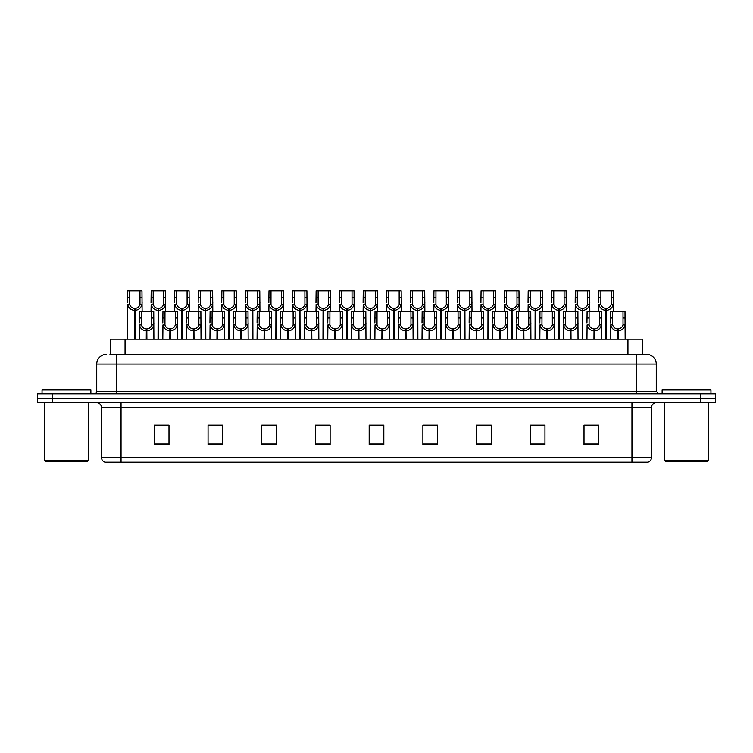 <?xml version="1.0" encoding="UTF-8"?>
<svg xmlns="http://www.w3.org/2000/svg" width="753" height="753" viewBox="0 0 753 753"><rect width="100%" height="100%" fill="white"/><g stroke="black" fill="none" stroke-linecap="round" stroke-linejoin="round"><path stroke-width="1.13" d="M110.409 354.286L110.409 339.151L642.591 339.151L642.591 354.286M651.486 457.504C651.354 459.838 650.178 461.401 647.966 462.191L631.955 462.191L631.955 457.504L651.486 457.504L651.486 407.505A4.885 4.885 0 0 1 656.371 402.62M631.955 462.191L105.034 462.191A4.885 4.885 0 0 1 101.514 457.504L101.514 407.505C101.222 404.54 99.594 402.911 96.629 402.62M52.296 393.828L715.35 393.828L715.35 398.224L37.65 398.224L37.65 402.62L52.296 402.62L52.296 398.224L37.65 398.224L37.65 393.828L52.296 393.828L52.296 398.224L715.35 398.224L715.35 402.62L52.296 402.62M598.654 444.656L598.654 425.134L584.008 425.134L584.008 444.656L598.654 444.656M544.946 444.656L544.946 425.134L530.3 425.134L530.3 444.656L544.946 444.656M491.238 444.656L491.238 425.134L476.593 425.134L476.593 444.656L491.238 444.656M437.531 444.656L437.531 425.134L422.885 425.134L422.885 444.656L437.531 444.656M168.992 444.656L168.992 425.134L154.346 425.134L154.346 444.656L168.992 444.656M222.7 444.656L222.7 425.134L208.054 425.134L208.054 444.656L222.7 444.656M276.407 444.656L276.407 425.134L261.762 425.134L261.762 444.656L276.407 444.656M330.115 444.656L330.115 425.134L315.469 425.134L315.469 444.656L330.115 444.656M383.823 444.656L383.823 425.134L369.177 425.134L369.177 444.656L383.823 444.656M484.574 425.229L480.122 425.229M543.487 425.229L539.026 425.229M531.703 425.229L544.946 425.229M584.008 425.229L597.938 425.134M590.616 425.229L586.154 425.229M319.639 425.229L326.962 425.229M272.511 425.229L268.049 425.229M208.054 425.229L220.921 425.134M213.598 425.229L209.146 425.229M166.469 425.229L162.017 425.229M154.694 425.229L168.992 425.229M437.455 425.229L432.994 425.229M425.671 425.229L437.531 425.229M378.543 425.229L374.081 425.229M383.823 425.229L369.177 425.229M276.407 425.229L261.762 425.229M491.238 425.229L476.621 425.134M110.183 354.286L646.356 354.286M109.966 354.286L116.263 354.286L116.263 364.047L96.732 364.047L96.732 391.391A2.438 2.438 0 0 1 94.285 393.828M106.493 354.286A9.761 9.761 0 0 0 96.732 364.047M646.507 354.286A9.761 9.761 0 0 1 656.268 364.047L656.268 391.391L658.715 393.828M146.251 339.151L146.336 328.901C143.832 328.637 142.176 327.31 141.385 324.92L141.404 311.318L153.744 311.318L153.894 339.151M146.251 330.849C142.609 330.435 140.322 328.459 139.38 324.92L139.249 339.151M139.249 323.169L139.399 311.318L141.404 311.318M146.807 339.151L146.807 328.901C149.31 328.637 150.967 327.31 151.758 324.92L151.739 311.318M146.807 328.901L146.891 339.151M146.336 328.901L146.336 339.151M153.894 323.169L153.763 324.92C152.821 328.459 150.534 330.435 146.891 330.849M134.467 339.151L134.552 308.391C132.048 308.128 130.401 306.8 129.601 304.41L129.629 290.809L141.969 290.809L142.11 311.318M134.467 310.34C130.834 309.925 128.537 307.949 127.596 304.41L127.464 339.151M127.464 302.659L127.615 290.809L129.629 290.809M135.022 339.151L135.022 308.391C137.535 308.128 139.183 306.8 139.983 304.41L139.954 290.809M135.022 308.391L135.107 339.151M134.552 308.391L134.552 339.151M142.11 302.659L141.978 304.41C141.037 307.949 138.75 309.925 135.107 310.34M87.452 461.213L45.462 461.213L44.483 460.234L88.43 460.234L87.452 461.213M44.483 402.62L44.483 460.234M88.43 402.62L88.43 460.234M90.868 393.828L90.868 389.932L42.046 389.932L42.046 393.828M707.538 461.213L665.548 461.213L664.57 460.234L708.517 460.234L707.538 461.213M664.57 402.62L664.57 460.234M708.517 402.62L708.517 460.234M710.954 393.828L710.954 389.932L662.132 389.932L662.132 393.828M169.82 339.151L169.905 328.901C167.392 328.637 165.745 327.31 164.945 324.92L164.973 311.318L177.313 311.318L177.463 339.151M169.82 330.849C166.178 330.435 163.881 328.459 162.94 324.92L162.808 339.151M162.808 323.169L162.959 311.318L164.973 311.318M170.366 339.151L170.366 328.901C172.879 328.637 174.527 327.31 175.327 324.92L175.298 311.318M170.366 328.901L170.451 339.151M169.905 328.901L169.905 339.151M177.463 323.169L177.322 324.92C176.381 328.459 174.094 330.435 170.451 330.849M193.38 339.151L193.465 328.901C190.961 328.637 189.304 327.31 188.514 324.92L188.532 311.318L200.872 311.318L201.023 339.151M193.38 330.849C189.737 330.435 187.45 328.459 186.509 324.92L186.377 339.151M186.377 323.169L186.528 311.318L188.532 311.318M193.935 339.151L193.935 328.901C196.439 328.637 198.095 327.31 198.886 324.92L198.867 311.318M193.935 328.901L194.02 339.151M193.465 328.901L193.465 339.151M201.023 323.169L200.891 324.92C199.95 328.459 197.662 330.435 194.02 330.849M216.939 339.151L217.024 328.901C214.52 328.637 212.873 327.31 212.073 324.92L212.101 311.318L224.441 311.318L224.582 339.151M216.939 330.849C213.306 330.435 211.009 328.459 210.068 324.92L209.936 339.151M209.936 323.169L210.087 311.318L212.101 311.318M217.495 339.151L217.495 328.901C219.998 328.637 221.655 327.31 222.446 324.92L222.427 311.318M217.495 328.901L217.579 339.151M217.024 328.901L217.024 339.151M224.582 323.169L224.45 324.92C223.509 328.459 221.222 330.435 217.579 330.849M240.508 339.151L240.593 328.901C238.08 328.637 236.433 327.31 235.633 324.92L235.661 311.318L248.001 311.318L248.151 339.151M240.508 330.849C236.866 330.435 234.578 328.459 233.637 324.92L233.505 339.151M233.505 323.169L233.646 311.318L235.661 311.318M241.064 339.151L241.064 328.901C243.567 328.637 245.214 327.31 246.015 324.92L245.986 311.318M241.064 328.901L241.148 339.151M240.593 328.901L240.593 339.151M248.151 323.169L248.019 324.92C247.078 328.459 244.781 330.435 241.148 330.849M158.036 339.151L158.121 308.391C155.617 308.128 153.96 306.8 153.17 304.41L153.188 290.809L165.528 290.809L165.679 311.318M158.036 310.34C154.393 309.925 152.106 307.949 151.165 304.41L151.033 311.318M151.033 302.659L151.184 290.809L153.188 290.809M158.591 339.151L158.591 308.391C161.095 308.128 162.742 306.8 163.542 304.41L163.523 290.809M158.591 308.391L158.676 339.151M158.121 308.391L158.121 339.151M165.679 302.659L165.547 304.41C164.606 307.949 162.309 309.925 158.676 310.34M181.595 339.151L181.68 308.391C179.176 308.128 177.529 306.8 176.729 304.41L176.748 290.809L189.088 290.809L189.238 311.318M181.595 310.34C177.962 309.925 175.665 307.949 174.724 304.41L174.592 311.318M174.592 302.659L174.743 290.809L176.748 290.809M182.151 339.151L182.151 308.391C184.654 308.128 186.311 306.8 187.102 304.41L187.083 290.809M182.151 308.391L182.235 339.151M181.68 308.391L181.68 339.151M189.238 302.659L189.107 304.41C188.165 307.949 185.878 309.925 182.235 310.34M205.164 339.151L205.249 308.391C202.736 308.128 201.089 306.8 200.289 304.41L200.317 290.809L212.657 290.809L212.807 311.318M205.164 310.34C201.522 309.925 199.234 307.949 198.293 304.41L198.152 311.318M198.152 302.659L198.303 290.809L200.317 290.809M205.71 339.151L205.71 308.391C208.223 308.128 209.871 306.8 210.671 304.41L210.642 290.809M205.71 308.391L205.804 339.151M205.249 308.391L205.249 339.151M212.807 302.659L212.675 304.41C211.734 307.949 209.438 309.925 205.804 310.34M228.724 339.151L228.808 308.391C226.305 308.128 224.648 306.8 223.857 304.41L223.876 290.809L236.216 290.809L236.367 311.318M228.724 310.34C225.081 309.925 222.794 307.949 221.853 304.41L221.721 311.318M221.721 302.659L221.871 290.809L223.876 290.809M229.279 339.151L229.279 308.391C231.783 308.128 233.439 306.8 234.23 304.41L234.211 290.809M229.279 308.391L229.364 339.151M228.808 308.391L228.808 339.151M236.367 302.659L236.235 304.41C235.294 307.949 233.006 309.925 229.364 310.34M264.068 339.151L264.152 328.901C261.649 328.637 259.992 327.31 259.201 324.92L259.22 311.318L271.56 311.318L271.711 339.151M264.068 330.849C260.425 330.435 258.138 328.459 257.197 324.92L257.065 339.151M257.065 323.169L257.215 311.318L259.22 311.318M264.623 339.151L264.623 328.901C267.127 328.637 268.783 327.31 269.574 324.92L269.555 311.318M264.623 328.901L264.708 339.151M264.152 328.901L264.152 339.151M271.711 323.169L271.579 324.92C270.638 328.459 268.35 330.435 264.708 330.849M287.637 339.151L287.721 328.901C285.208 328.637 283.561 327.31 282.761 324.92L282.789 311.318L295.129 311.318L295.28 339.151M287.637 330.849C283.994 330.435 281.707 328.459 280.756 324.92L280.624 339.151M280.624 323.169L280.775 311.318L282.789 311.318M288.183 339.151L288.183 328.901C290.696 328.637 292.343 327.31 293.143 324.92L293.115 311.318M288.183 328.901L288.267 339.151M287.721 328.901L287.721 339.151M295.28 323.169L295.138 324.92C294.197 328.459 291.91 330.435 288.267 330.849M311.196 339.151L311.281 328.901C308.777 328.637 307.12 327.31 306.33 324.92L306.349 311.318L318.688 311.318L318.839 339.151M311.196 330.849C307.553 330.435 305.266 328.459 304.325 324.92L304.193 339.151M304.193 323.169L304.344 311.318L306.349 311.318M311.751 339.151L311.751 328.901C314.255 328.637 315.912 327.31 316.702 324.92L316.684 311.318M311.751 328.901L311.836 339.151M311.281 328.901L311.281 339.151M318.839 323.169L318.707 324.92C317.766 328.459 315.479 330.435 311.836 330.849M334.756 339.151L334.84 328.901C332.337 328.637 330.689 327.31 329.889 324.92L329.918 311.318L342.257 311.318L342.399 339.151M334.756 330.849C331.122 330.435 328.826 328.459 327.884 324.92L327.753 339.151M327.753 323.169L327.903 311.318L329.918 311.318M335.311 339.151L335.311 328.901C337.815 328.637 339.471 327.31 340.262 324.92L340.243 311.318M335.311 328.901L335.396 339.151M334.84 328.901L334.84 339.151M342.399 323.169L342.267 324.92C341.325 328.459 339.038 330.435 335.396 330.849M252.283 339.151L252.368 308.391C249.864 308.128 248.217 306.8 247.417 304.41L247.445 290.809L259.785 290.809L259.926 311.318M252.283 310.34C248.65 309.925 246.353 307.949 245.412 304.41L245.28 311.318M245.28 302.659L245.431 290.809L247.445 290.809M252.839 339.151L252.839 308.391C255.352 308.128 256.999 306.8 257.799 304.41L257.771 290.809M252.839 308.391L252.923 339.151M252.368 308.391L252.368 339.151M259.926 302.659L259.794 304.41C258.853 307.949 256.566 309.925 252.923 310.34M275.852 339.151L275.937 308.391C273.433 308.128 271.777 306.8 270.986 304.41L271.005 290.809L283.344 290.809L283.495 311.318M275.852 310.34C272.209 309.925 269.922 307.949 268.981 304.41L268.849 311.318M268.849 302.659L269 290.809L271.005 290.809M276.407 339.151L276.407 308.391C278.911 308.128 280.558 306.8 281.358 304.41L281.34 290.809M276.407 308.391L276.492 339.151M275.937 308.391L275.937 339.151M283.495 302.659L283.363 304.41C282.422 307.949 280.125 309.925 276.492 310.34M299.412 339.151L299.496 308.391C296.993 308.128 295.345 306.8 294.545 304.41L294.564 290.809L306.904 290.809L307.055 311.318M299.412 310.34C295.778 309.925 293.482 307.949 292.541 304.41L292.409 311.318M292.409 302.659L292.559 290.809L294.564 290.809M299.967 339.151L299.967 308.391C302.471 308.128 304.127 306.8 304.918 304.41L304.899 290.809M299.967 308.391L300.052 339.151M299.496 308.391L299.496 339.151M307.055 302.659L306.923 304.41C305.982 307.949 303.694 309.925 300.052 310.34M322.981 339.151L323.065 308.391C320.552 308.128 318.905 306.8 318.105 304.41L318.133 290.809L330.473 290.809L330.623 311.318M322.981 310.34C319.338 309.925 317.051 307.949 316.109 304.41L315.968 311.318M315.968 302.659L316.119 290.809L318.133 290.809M323.526 339.151L323.526 308.391C326.04 308.128 327.687 306.8 328.487 304.41L328.459 290.809M323.526 308.391L323.621 339.151M323.065 308.391L323.065 339.151M330.623 302.659L330.492 304.41C329.55 307.949 327.254 309.925 323.621 310.34M358.324 339.151L358.409 328.901C355.896 328.637 354.249 327.31 353.449 324.92L353.477 311.318L365.817 311.318L365.967 339.151M358.324 330.849C354.682 330.435 352.395 328.459 351.453 324.92L351.322 339.151M351.322 323.169L351.463 311.318L353.477 311.318M358.88 339.151L358.88 328.901C361.384 328.637 363.031 327.31 363.831 324.92L363.803 311.318M358.88 328.901L358.965 339.151M358.409 328.901L358.409 339.151M365.967 323.169L365.836 324.92C364.894 328.459 362.598 330.435 358.965 330.849M381.884 339.151L381.969 328.901C379.465 328.637 377.808 327.31 377.018 324.92L377.037 311.318L389.376 311.318L389.527 339.151M381.884 330.849C378.241 330.435 375.954 328.459 375.013 324.92L374.881 339.151M374.881 323.169L375.032 311.318L377.037 311.318M382.439 339.151L382.439 328.901C384.943 328.637 386.6 327.31 387.39 324.92L387.371 311.318M382.439 328.901L382.524 339.151M381.969 328.901L381.969 339.151M389.527 323.169L389.395 324.92C388.454 328.459 386.167 330.435 382.524 330.849M405.453 339.151L405.538 328.901C403.024 328.637 401.377 327.31 400.577 324.92L400.605 311.318L412.945 311.318L413.096 339.151M405.453 330.849C401.81 330.435 399.523 328.459 398.572 324.92L398.441 339.151M398.441 323.169L398.591 311.318L400.605 311.318M405.999 339.151L405.999 328.901C408.512 328.637 410.159 327.31 410.959 324.92L410.931 311.318M405.999 328.901L406.083 339.151M405.538 328.901L405.538 339.151M413.096 323.169L412.955 324.92C412.013 328.459 409.726 330.435 406.083 330.849M429.012 339.151L429.097 328.901C426.593 328.637 424.937 327.31 424.146 324.92L424.165 311.318L436.505 311.318L436.655 339.151M429.012 330.849C425.37 330.435 423.082 328.459 422.141 324.92L422.009 339.151M422.009 323.169L422.16 311.318L424.165 311.318M429.568 339.151L429.568 328.901C432.071 328.637 433.728 327.31 434.519 324.92L434.5 311.318M429.568 328.901L429.652 339.151M429.097 328.901L429.097 339.151M436.655 323.169L436.524 324.92C435.582 328.459 433.295 330.435 429.652 330.849M452.572 339.151L452.657 328.901C450.153 328.637 448.506 327.31 447.706 324.92L447.734 311.318L460.074 311.318L460.215 339.151M452.572 330.849C448.939 330.435 446.642 328.459 445.701 324.92L445.569 339.151M445.569 323.169L445.72 311.318L447.734 311.318M453.127 339.151L453.127 328.901C455.631 328.637 457.287 327.31 458.078 324.92L458.059 311.318M453.127 328.901L453.212 339.151M452.657 328.901L452.657 339.151M460.215 323.169L460.083 324.92C459.142 328.459 456.855 330.435 453.212 330.849M476.141 339.151L476.225 328.901C473.712 328.637 472.065 327.31 471.265 324.92L471.293 311.318L483.633 311.318L483.784 339.151M476.141 330.849C472.498 330.435 470.211 328.459 469.27 324.92L469.138 339.151M469.138 323.169L469.279 311.318L471.293 311.318M476.696 339.151L476.696 328.901C479.2 328.637 480.847 327.31 481.647 324.92L481.619 311.318M476.696 328.901L476.781 339.151M476.225 328.901L476.225 339.151M483.784 323.169L483.652 324.92C482.711 328.459 480.414 330.435 476.781 330.849M346.54 339.151L346.625 308.391C344.121 308.128 342.464 306.8 341.674 304.41L341.693 290.809L354.032 290.809L354.183 311.318M346.54 310.34C342.897 309.925 340.61 307.949 339.669 304.41L339.537 311.318M339.537 302.659L339.688 290.809L341.693 290.809M347.095 339.151L347.095 308.391C349.599 308.128 351.256 306.8 352.046 304.41L352.028 290.809M347.095 308.391L347.18 339.151M346.625 308.391L346.625 339.151M354.183 302.659L354.051 304.41C353.11 307.949 350.823 309.925 347.18 310.34M370.099 339.151L370.184 308.391C367.68 308.128 366.033 306.8 365.233 304.41L365.261 290.809L377.601 290.809L377.742 311.318M370.099 310.34C366.466 309.925 364.17 307.949 363.228 304.41L363.097 311.318M363.097 302.659L363.247 290.809L365.261 290.809M370.655 339.151L370.655 308.391C373.168 308.128 374.815 306.8 375.615 304.41L375.587 290.809M370.655 308.391L370.74 339.151M370.184 308.391L370.184 339.151M377.742 302.659L377.611 304.41C376.669 307.949 374.382 309.925 370.74 310.34M393.668 339.151L393.753 308.391C391.249 308.128 389.593 306.8 388.802 304.41L388.821 290.809L401.161 290.809L401.311 311.318M393.668 310.34C390.026 309.925 387.739 307.949 386.797 304.41L386.666 311.318M386.666 302.659L386.816 290.809L388.821 290.809M394.224 339.151L394.224 308.391C396.727 308.128 398.375 306.8 399.175 304.41L399.156 290.809M394.224 308.391L394.308 339.151M393.753 308.391L393.753 339.151M401.311 302.659L401.18 304.41C400.238 307.949 397.942 309.925 394.308 310.34M417.228 339.151L417.313 308.391C414.809 308.128 413.162 306.8 412.362 304.41L412.38 290.809L424.72 290.809L424.871 311.318M417.228 310.34C413.595 309.925 411.298 307.949 410.357 304.41L410.225 311.318M410.225 302.659L410.376 290.809L412.38 290.809M417.783 339.151L417.783 308.391C420.287 308.128 421.944 306.8 422.734 304.41L422.715 290.809M417.783 308.391L417.868 339.151M417.313 308.391L417.313 339.151M424.871 302.659L424.739 304.41C423.798 307.949 421.511 309.925 417.868 310.34M440.797 339.151L440.882 308.391C438.368 308.128 436.721 306.8 435.921 304.41L435.949 290.809L448.289 290.809L448.44 311.318M440.797 310.34C437.154 309.925 434.867 307.949 433.926 304.41L433.784 311.318M433.784 302.659L433.935 290.809L435.949 290.809M441.343 339.151L441.343 308.391C443.856 308.128 445.503 306.8 446.303 304.41L446.275 290.809M441.343 308.391L441.437 339.151M440.882 308.391L440.882 339.151M448.44 302.659L448.308 304.41C447.367 307.949 445.07 309.925 441.437 310.34M464.356 339.151L464.441 308.391C461.937 308.128 460.281 306.8 459.49 304.41L459.509 290.809L471.849 290.809L471.999 311.318M464.356 310.34C460.714 309.925 458.426 307.949 457.485 304.41L457.353 311.318M457.353 302.659L457.504 290.809L459.509 290.809M464.912 339.151L464.912 308.391C467.415 308.128 469.072 306.8 469.863 304.41L469.844 290.809M464.912 308.391L464.996 339.151M464.441 308.391L464.441 339.151M471.999 302.659L471.867 304.41C470.926 307.949 468.639 309.925 464.996 310.34M499.7 339.151L499.785 328.901C497.281 328.637 495.625 327.31 494.834 324.92L494.853 311.318L507.193 311.318L507.343 339.151M499.7 330.849C496.058 330.435 493.77 328.459 492.829 324.92L492.697 339.151M492.697 323.169L492.848 311.318L494.853 311.318M500.256 339.151L500.256 328.901C502.759 328.637 504.416 327.31 505.207 324.92L505.188 311.318M500.256 328.901L500.34 339.151M499.785 328.901L499.785 339.151M507.343 323.169L507.211 324.92C506.27 328.459 503.983 330.435 500.34 330.849M523.269 339.151L523.354 328.901C520.841 328.637 519.194 327.31 518.393 324.92L518.422 311.318L530.761 311.318L530.912 339.151M523.269 330.849C519.626 330.435 517.339 328.459 516.398 324.92L516.257 339.151M516.257 323.169L516.407 311.318L518.422 311.318M523.815 339.151L523.815 328.901C526.328 328.637 527.975 327.31 528.775 324.92L528.747 311.318M523.815 328.901L523.9 339.151M523.354 328.901L523.354 339.151M530.912 323.169L530.771 324.92C529.83 328.459 527.542 330.435 523.9 330.849M546.829 339.151L546.913 328.901C544.41 328.637 542.753 327.31 541.962 324.92L541.981 311.318L554.321 311.318L554.472 339.151M546.829 330.849C543.186 330.435 540.899 328.459 539.957 324.92L539.826 339.151M539.826 323.169L539.976 311.318L541.981 311.318M547.384 339.151L547.384 328.901C549.888 328.637 551.544 327.31 552.335 324.92L552.316 311.318M547.384 328.901L547.469 339.151M546.913 328.901L546.913 339.151M554.472 323.169L554.34 324.92C553.399 328.459 551.111 330.435 547.469 330.849M570.388 339.151L570.473 328.901C567.969 328.637 566.322 327.31 565.522 324.92L565.55 311.318L577.89 311.318L578.031 339.151M570.388 330.849C566.755 330.435 564.458 328.459 563.517 324.92L563.385 339.151M563.385 323.169L563.536 311.318L565.55 311.318M570.943 339.151L570.943 328.901C573.447 328.637 575.104 327.31 575.904 324.92L575.876 311.318M570.943 328.901L571.028 339.151M570.473 328.901L570.473 339.151M578.031 323.169L577.899 324.92C576.958 328.459 574.671 330.435 571.028 330.849M593.957 339.151L594.042 328.901C591.529 328.637 589.881 327.31 589.081 324.92L589.11 311.318L601.449 311.318L601.6 339.151M593.957 330.849C590.314 330.435 588.027 328.459 587.086 324.92L586.954 339.151M586.954 323.169L587.095 311.318L589.11 311.318M594.512 339.151L594.512 328.901C597.016 328.637 598.663 327.31 599.463 324.92L599.435 311.318M594.512 328.901L594.597 339.151M594.042 328.901L594.042 339.151M601.6 323.169L601.468 324.92C600.527 328.459 598.23 330.435 594.597 330.849M617.516 339.151L617.601 328.901C615.097 328.637 613.441 327.31 612.65 324.92L612.669 311.318L625.009 311.318L625.159 339.151M617.516 330.849C613.874 330.435 611.587 328.459 610.645 324.92L610.514 339.151M610.514 323.169L610.664 311.318L612.669 311.318M618.072 339.151L618.072 328.901C620.576 328.637 622.232 327.31 623.023 324.92L623.004 311.318M618.072 328.901L618.157 339.151M617.601 328.901L617.601 339.151M625.159 323.169L625.028 324.92C624.086 328.459 621.799 330.435 618.157 330.849M487.916 339.151L488 308.391C485.497 308.128 483.85 306.8 483.05 304.41L483.078 290.809L495.418 290.809L495.559 311.318M487.916 310.34C484.283 309.925 481.986 307.949 481.045 304.41L480.913 311.318M480.913 302.659L481.063 290.809L483.078 290.809M488.471 339.151L488.471 308.391C490.984 308.128 492.631 306.8 493.431 304.41L493.403 290.809M488.471 308.391L488.556 339.151M488 308.391L488 339.151M495.559 302.659L495.427 304.41C494.486 307.949 492.198 309.925 488.556 310.34M511.485 339.151L511.569 308.391C509.066 308.128 507.409 306.8 506.618 304.41L506.637 290.809L518.977 290.809L519.128 311.318M511.485 310.34C507.842 309.925 505.555 307.949 504.614 304.41L504.482 311.318M504.482 302.659L504.632 290.809L506.637 290.809M512.04 339.151L512.04 308.391C514.544 308.128 516.191 306.8 516.991 304.41L516.972 290.809M512.04 308.391L512.125 339.151M511.569 308.391L511.569 339.151M519.128 302.659L518.996 304.41C518.055 307.949 515.758 309.925 512.125 310.34M535.044 339.151L535.129 308.391C532.625 308.128 530.978 306.8 530.178 304.41L530.197 290.809L542.537 290.809L542.687 311.318M535.044 310.34C531.411 309.925 529.114 307.949 528.173 304.41L528.041 311.318M528.041 302.659L528.192 290.809L530.197 290.809M535.599 339.151L535.599 308.391C538.103 308.128 539.76 306.8 540.55 304.41L540.532 290.809M535.599 308.391L535.684 339.151M535.129 308.391L535.129 339.151M542.687 302.659L542.555 304.41C541.614 307.949 539.327 309.925 535.684 310.34M558.613 339.151L558.698 308.391C556.185 308.128 554.537 306.8 553.737 304.41L553.766 290.809L566.105 290.809L566.256 311.318M558.613 310.34C554.97 309.925 552.683 307.949 551.742 304.41L551.601 311.318M551.601 302.659L551.751 290.809L553.766 290.809M559.159 339.151L559.159 308.391C561.672 308.128 563.319 306.8 564.119 304.41L564.091 290.809M559.159 308.391L559.253 339.151M558.698 308.391L558.698 339.151M566.256 302.659L566.124 304.41C565.183 307.949 562.886 309.925 559.253 310.34M582.173 339.151L582.257 308.391C579.754 308.128 578.097 306.8 577.306 304.41L577.325 290.809L589.665 290.809L589.815 311.318M582.173 310.34C578.53 309.925 576.243 307.949 575.301 304.41L575.17 311.318M575.17 302.659L575.32 290.809L577.325 290.809M582.728 339.151L582.728 308.391C585.232 308.128 586.888 306.8 587.679 304.41L587.66 290.809M582.728 308.391L582.813 339.151M582.257 308.391L582.257 339.151M589.815 302.659L589.684 304.41C588.742 307.949 586.455 309.925 582.813 310.34M605.732 339.151L605.826 308.391C603.313 308.128 601.666 306.8 600.866 304.41L600.894 290.809L613.234 290.809L613.375 311.318M605.732 310.34C602.099 309.925 599.802 307.949 598.861 304.41L598.729 311.318M598.729 302.659L598.88 290.809L600.894 290.809M606.287 339.151L606.287 308.391C608.8 308.128 610.448 306.8 611.248 304.41L611.22 290.809M606.287 308.391L606.372 339.151M605.826 308.391L605.826 339.151M613.375 302.659L613.243 304.41C612.302 307.949 610.015 309.925 606.372 310.34M125.054 354.286L125.054 339.151M627.946 354.286L627.946 339.151M631.955 402.62L631.955 407.505L101.514 407.505M651.486 407.505L631.955 407.505L631.955 457.504L121.045 457.504L121.045 462.191M101.514 457.504L121.045 457.504L121.045 402.62M700.704 402.62L700.704 393.828M383.823 443.978L369.177 443.978M330.115 443.978L315.469 443.978M276.407 443.978L261.762 443.978M222.7 443.978L208.054 443.978M168.992 443.978L154.346 443.978M437.531 443.978L422.885 443.978M491.238 443.978L476.593 443.978M544.946 443.978L530.3 443.978M598.654 443.978L584.008 443.978M116.263 393.828L116.263 391.391L656.268 391.391M96.732 391.391L116.263 391.391L116.263 364.047L636.737 364.047L636.737 393.828M656.268 364.047L636.737 364.047L636.737 354.286M141.404 318.011L139.399 318.011M141.385 324.92L139.38 324.92M153.763 324.92L151.758 324.92M153.744 318.011L151.739 318.011M129.629 297.51L127.615 297.51M129.601 304.41L127.596 304.41M141.978 304.41L139.983 304.41M141.969 297.51L139.954 297.51M164.973 318.011L162.959 318.011M164.945 324.92L162.94 324.92M177.322 324.92L175.327 324.92M177.313 318.011L175.298 318.011M188.532 318.011L186.528 318.011M188.514 324.92L186.509 324.92M200.891 324.92L198.886 324.92M200.872 318.011L198.867 318.011M212.101 318.011L210.087 318.011M212.073 324.92L210.068 324.92M224.45 324.92L222.446 324.92M224.441 318.011L222.427 318.011M235.661 318.011L233.646 318.011M235.633 324.92L233.637 324.92M248.019 324.92L246.015 324.92M248.001 318.011L245.986 318.011M153.188 297.51L151.184 297.51M153.17 304.41L151.165 304.41M165.547 304.41L163.542 304.41M165.528 297.51L163.523 297.51M176.748 297.51L174.743 297.51M176.729 304.41L174.724 304.41M189.107 304.41L187.102 304.41M189.088 297.51L187.083 297.51M200.317 297.51L198.303 297.51M200.289 304.41L198.293 304.41M212.675 304.41L210.671 304.41M212.657 297.51L210.642 297.51M223.876 297.51L221.871 297.51M223.857 304.41L221.853 304.41M236.235 304.41L234.23 304.41M236.216 297.51L234.211 297.51M259.22 318.011L257.215 318.011M259.201 324.92L257.197 324.92M271.579 324.92L269.574 324.92M271.56 318.011L269.555 318.011M282.789 318.011L280.775 318.011M282.761 324.92L280.756 324.92M295.138 324.92L293.143 324.92M295.129 318.011L293.115 318.011M306.349 318.011L304.344 318.011M306.33 324.92L304.325 324.92M318.707 324.92L316.702 324.92M318.688 318.011L316.684 318.011M329.918 318.011L327.903 318.011M329.889 324.92L327.884 324.92M342.267 324.92L340.262 324.92M342.257 318.011L340.243 318.011M247.445 297.51L245.431 297.51M247.417 304.41L245.412 304.41M259.794 304.41L257.799 304.41M259.785 297.51L257.771 297.51M271.005 297.51L269 297.51M270.986 304.41L268.981 304.41M283.363 304.41L281.358 304.41M283.344 297.51L281.34 297.51M294.564 297.51L292.559 297.51M294.545 304.41L292.541 304.41M306.923 304.41L304.918 304.41M306.904 297.51L304.899 297.51M318.133 297.51L316.119 297.51M318.105 304.41L316.109 304.41M330.492 304.41L328.487 304.41M330.473 297.51L328.459 297.51M353.477 318.011L351.463 318.011M353.449 324.92L351.453 324.92M365.836 324.92L363.831 324.92M365.817 318.011L363.803 318.011M377.037 318.011L375.032 318.011M377.018 324.92L375.013 324.92M389.395 324.92L387.39 324.92M389.376 318.011L387.371 318.011M400.605 318.011L398.591 318.011M400.577 324.92L398.572 324.92M412.955 324.92L410.959 324.92M412.945 318.011L410.931 318.011M424.165 318.011L422.16 318.011M424.146 324.92L422.141 324.92M436.524 324.92L434.519 324.92M436.505 318.011L434.5 318.011M447.734 318.011L445.72 318.011M447.706 324.92L445.701 324.92M460.083 324.92L458.078 324.92M460.074 318.011L458.059 318.011M471.293 318.011L469.279 318.011M471.265 324.92L469.27 324.92M483.652 324.92L481.647 324.92M483.633 318.011L481.619 318.011M341.693 297.51L339.688 297.51M341.674 304.41L339.669 304.41M354.051 304.41L352.046 304.41M354.032 297.51L352.028 297.51M365.261 297.51L363.247 297.51M365.233 304.41L363.228 304.41M377.611 304.41L375.615 304.41M377.601 297.51L375.587 297.51M388.821 297.51L386.816 297.51M388.802 304.41L386.797 304.41M401.18 304.41L399.175 304.41M401.161 297.51L399.156 297.51M412.38 297.51L410.376 297.51M412.362 304.41L410.357 304.41M424.739 304.41L422.734 304.41M424.72 297.51L422.715 297.51M435.949 297.51L433.935 297.51M435.921 304.41L433.926 304.41M448.308 304.41L446.303 304.41M448.289 297.51L446.275 297.51M459.509 297.51L457.504 297.51M459.49 304.41L457.485 304.41M471.867 304.41L469.863 304.41M471.849 297.51L469.844 297.51M494.853 318.011L492.848 318.011M494.834 324.92L492.829 324.92M507.211 324.92L505.207 324.92M507.193 318.011L505.188 318.011M518.422 318.011L516.407 318.011M518.393 324.92L516.398 324.92M530.771 324.92L528.775 324.92M530.761 318.011L528.747 318.011M541.981 318.011L539.976 318.011M541.962 324.92L539.957 324.92M554.34 324.92L552.335 324.92M554.321 318.011L552.316 318.011M565.55 318.011L563.536 318.011M565.522 324.92L563.517 324.92M577.899 324.92L575.904 324.92M577.89 318.011L575.876 318.011M589.11 318.011L587.095 318.011M589.081 324.92L587.086 324.92M601.468 324.92L599.463 324.92M601.449 318.011L599.435 318.011M612.669 318.011L610.664 318.011M612.65 324.92L610.645 324.92M625.028 324.92L623.023 324.92M625.009 318.011L623.004 318.011M483.078 297.51L481.063 297.51M483.05 304.41L481.045 304.41M495.427 304.41L493.431 304.41M495.418 297.51L493.403 297.51M506.637 297.51L504.632 297.51M506.618 304.41L504.614 304.41M518.996 304.41L516.991 304.41M518.977 297.51L516.972 297.51M530.197 297.51L528.192 297.51M530.178 304.41L528.173 304.41M542.555 304.41L540.55 304.41M542.537 297.51L540.532 297.51M553.766 297.51L551.751 297.51M553.737 304.41L551.742 304.41M566.124 304.41L564.119 304.41M566.105 297.51L564.091 297.51M577.325 297.51L575.32 297.51M577.306 304.41L575.301 304.41M589.684 304.41L587.679 304.41M589.665 297.51L587.66 297.51M600.894 297.51L598.88 297.51M600.866 304.41L598.861 304.41M613.243 304.41L611.248 304.41M613.234 297.51L611.22 297.51"/></g></svg>
